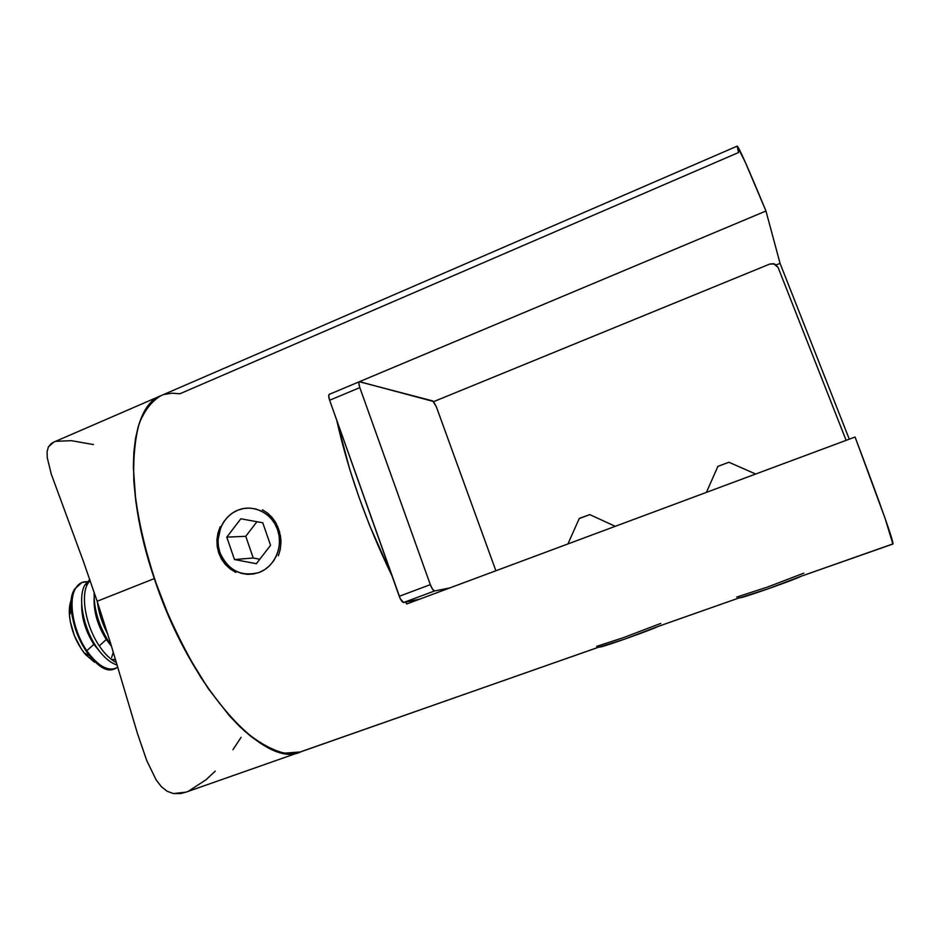 <?xml version="1.0" encoding="UTF-8"?>
<svg xmlns="http://www.w3.org/2000/svg" width="940" height="940" viewBox="0 0 940 940"><rect width="100%" height="100%" fill="white"/><g stroke="black" fill="none" stroke-linecap="round" stroke-linejoin="round"><path stroke-width="1.41" d="M218.738 553.049L217.187 546.504L216.929 539.795L217.939 533.121L220.16 526.776L217.939 533.121L216.929 539.795L218.738 553.049L225.388 564.494L221.499 559.1L218.738 553.049M230.241 568.994L225.388 564.494L230.241 568.994L235.822 572.413L230.241 568.994M280.261 549.395L278.393 555.775L280.261 549.395L280.954 542.662L280.261 549.395M274.821 521.101L267.712 513.193L262.448 509.786L267.712 513.193L272.283 517.67L276.031 523.098L279.732 532.357M280.801 538.561L280.954 542.662L280.461 535.859L277.535 526.095M179.904 393.766L172.067 393.202L179.904 393.766L738.511 152.538L737.183 146.147L745.35 162.385L765.959 211.007L331.761 393.308L765.959 211.007C747.864 167.32 738.264 145.7 737.136 146.147L161.081 395.634C151.986 400.863 144.678 410.157 139.179 423.541C134.925 439.227 133.139 458.379 133.821 481.01C136.7 516.941 146.581 558.807 162.314 600.601C173.747 628.108 186.531 653.629 200.702 677.176C215.272 698.925 229.9 716.903 244.588 731.097C258.935 742.812 272.224 750.167 284.444 753.175L300.565 751.941C265.245 769.555 190.256 688.421 154.301 578.594L169.623 618.25L187.965 655.603L208.292 688.679L229.489 715.869L240.053 726.89L250.428 736.055L260.498 743.317L270.132 748.651L279.262 752.059L287.781 753.551L295.63 753.198L300.636 751.918L295.63 753.198L287.781 753.551L279.262 752.059L270.132 748.651L260.498 743.317L250.428 736.055L240.053 726.89L229.489 715.869L208.292 688.679L187.965 655.603L169.623 618.25L154.301 578.594L97.161 601.259L110.403 642.69L137.569 733.858L146.722 760.507L156.134 779.894L161.339 786.651L167.062 791.233L173.477 793.572L180.633 793.548L185.956 792.161L599.72 646.802M406.714 603.974L405.657 602.07L406.714 603.974L855.071 437.018L885.01 518.152L892.894 544.037C894.069 542.627 881.462 506.954 855.071 437.018L406.714 603.974M391.992 575.832C366.553 523.157 348.129 471.257 336.708 420.145L349.739 469.354L359.045 497.401L369.69 525.589L391.992 575.832M892.73 543.978L801.174 576.232M657.671 626.592L740.344 597.488L657.718 626.581M599.403 646.955L302.739 751.072M172.067 393.202L164.712 394.342L172.067 393.202M160.999 395.67L53.698 442.153L48.41 446.876L47.106 451.588L47.258 457.698L51.3 474.183L83.448 561.509L97.161 601.259L154.301 578.594L142.833 538.808L138.732 519.538L135.771 501.02L133.351 467.145L133.856 452.163L135.477 438.71L138.145 426.889L141.799 416.784L146.358 408.465L151.763 401.944L157.908 397.244L151.763 401.944L146.358 408.465L141.799 416.784L138.145 426.889L135.477 438.71L133.856 452.163L133.351 467.145L135.771 501.02L138.732 519.538L142.833 538.808L154.301 578.594C122.506 485.945 129.438 406.433 161.081 395.634M765.959 211.007L780.059 263.353L849.29 439.168L780.059 263.353L776.252 264.904L780.059 263.353L765.959 211.007M359.82 387.621C358.716 384.307 358.551 382.345 359.339 381.746L432.776 400.922L436.348 406.797L495.885 570.768L436.348 406.797L433.528 401.498L359.738 381.734L358.833 383.214L359.82 387.621L329.635 400.228L359.82 387.621L430.32 584.657L399.253 596.289L430.32 584.657L359.82 387.621M329.27 394.342C328.424 394.976 328.542 396.939 329.635 400.228L399.253 596.289C400.804 600.284 402.273 602.352 403.66 602.493L434.621 590.955C433.316 590.778 431.883 588.675 430.32 584.657L432.565 589.263L434.621 590.955L449.673 587.97L434.621 590.955L403.66 602.493L400.311 598.792L329.635 400.228L328.706 395.834L329.305 394.33L359.303 381.757M419.745 599.121L403.66 602.493L419.745 599.121M778.062 267.36L846.129 440.355L778.062 267.36L773.479 263.658L769.789 264.058L433.646 401.639L769.789 264.058L774.689 264.011L778.062 267.36M232.944 749.721L241.075 737.336M188.517 791.163L206.072 779.73L215.225 771.153M53.745 442.129L51.348 443.469L48.41 446.876L47.106 451.588L47.258 457.698L51.3 474.183L83.448 561.509L97.161 601.259L110.403 642.69L137.569 733.858L146.722 760.507L156.134 779.894L161.339 786.651L167.062 791.233L173.477 793.572L186.061 792.126M93.46 444.573L71.334 440.672L56.118 441.318M278.828 529.349L277.57 529.714C283.516 546.41 274.891 566.503 259.346 572.401C241.251 577.16 228.114 570.557 219.925 552.567L219.302 553.002L219.925 552.567L222.545 558.407L226.164 563.577L230.641 567.913L235.822 571.226L241.51 573.4L247.479 574.34L253.495 573.999L259.346 572.401L264.798 569.593L269.627 565.692L273.658 560.839L276.724 555.211L278.698 549.042L279.509 542.568L279.133 536.035L277.57 529.714L274.891 523.839L271.202 518.633L266.643 514.321L261.402 511.043L255.668 508.94L249.688 508.082L243.672 508.493L237.867 510.162L232.474 513.005L227.715 516.929L223.767 521.782L220.759 527.364L218.033 539.865L218.397 546.316L219.925 552.567C214.144 536.059 222.486 516.248 237.867 510.162C253.166 503.828 271.86 512.911 277.57 529.714L278.828 529.349M240.84 518.786L262.754 522.781L270.567 545.306L256.35 563.706L234.483 559.535L226.787 537.139L240.84 518.786L262.754 522.781L270.567 545.306L256.35 563.706L234.483 559.535L253.236 557.996L259.793 559.241L253.236 557.996L234.483 559.535L226.787 537.139L245.751 536.293L253.236 557.996L245.751 536.293L226.787 537.139L240.84 518.786M256.949 521.723L245.751 536.293L256.949 521.723M117.782 667.071C109.851 672.359 100.392 668.54 89.394 655.603C79.136 641.985 73.156 626.698 71.44 609.731C70.853 601.048 71.922 594.151 74.648 589.051L81.944 582.518L87.115 581.743C82.097 581.461 78.185 583.799 75.376 588.757L74.648 589.051C59.526 612.14 94.059 679.843 114.856 668.728L115.585 668.457C106.702 671.09 97.102 665.179 86.797 650.739C73.379 631.339 67.974 601.13 75.376 588.757C67.974 601.13 73.379 631.339 86.797 650.739L93.847 644.358L96.468 646.99C83.084 627.532 77.597 597.288 84.87 584.95L89.782 579.522L84.87 584.95C77.597 597.288 83.084 627.532 96.468 646.99C103.259 656.919 110.156 662.935 117.171 665.015C110.156 662.935 103.259 656.919 96.468 646.99L93.847 644.358C85.458 631.034 81.404 617.568 81.698 603.962C81.404 617.568 85.458 631.034 93.847 644.358L86.797 650.739C98.383 666.695 108.735 672.218 117.841 667.283L115.585 668.457M71.651 598.991C69.725 603.163 68.984 608.568 69.443 615.218C70.829 629.166 75.752 641.75 84.201 652.936L89.394 655.603M87.643 583.846L84.87 584.95L87.643 583.846C80.405 596.16 85.928 626.416 99.288 645.898C85.928 626.416 80.405 596.16 87.643 583.846L90.087 580.403L87.643 583.846M116.442 662.594C110.521 659.621 104.798 654.052 99.288 645.898L106.302 639.517L109.005 642.126C98.677 625.547 93.73 608.944 94.165 592.317C93.73 608.944 98.677 625.547 109.005 642.126L111.19 645.263L106.302 639.517C97.713 625.723 93.648 611.928 94.117 598.157C93.648 611.928 97.713 625.723 106.302 639.517L99.288 645.898C104.798 654.052 110.521 659.621 116.442 662.594M107.759 634.159C102.19 623.561 98.712 612.774 97.337 601.788C98.712 612.774 102.19 623.561 107.759 634.159M111.496 646.25L106.302 639.517L111.496 646.25M115.561 659.657L111.343 659.363L115.561 659.657M100.838 652.877L93.847 644.358L100.838 652.877M94.447 662.183L85.611 654.628L81.451 649.164L74.483 635.945L70.253 621.493L69.395 614.548L70.347 602.622M81.944 582.518L74.648 589.051L81.58 582.671M111.613 657.518L113.305 652.16M755.713 474.019L728.876 462.257L717.737 466.452L728.876 462.257L755.713 474.019M803.818 573.153L767.792 586.96L736.725 597.076M739.568 597.828L741.249 597.582C749.697 595.631 798.565 578.229 801.056 576.267L768.673 588.616L739.792 597.875M579.193 518.445L589.768 514.603L615.242 526.318L589.768 514.603L579.181 518.586M660.832 623.396L623.314 637.696L597.394 646.203M599.885 646.779L600.93 646.896C608.333 645.216 652.783 629.318 657.906 626.522L624.454 639.212L599.462 647.131M596.63 646.379L623.314 637.696M892.894 544.037L801.139 576.244M71.44 609.731L69.443 615.218M706.41 492.372L717.96 466.228M740.473 597.429L741.249 597.582M567.924 543.943L579.31 518.387"/></g></svg>
